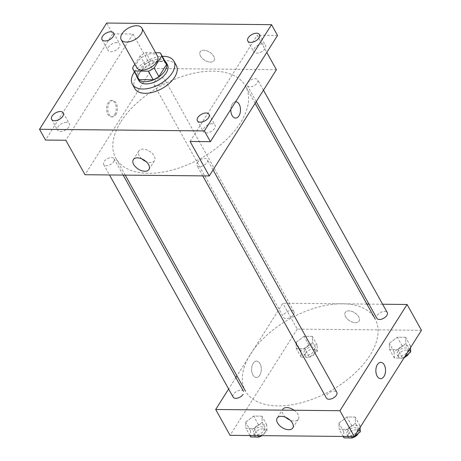 <?xml version="1.0" encoding="UTF-8"?>
<svg xmlns="http://www.w3.org/2000/svg" width="461" height="461" viewBox="0 0 461 461"><rect width="100%" height="100%" fill="white"/><g stroke="black" fill="none" stroke-linecap="round" stroke-linejoin="round"><path stroke-width="0.35" stroke-dasharray="2.31 1.73" d="M136.773 67.681A11.877 6.615 150.9 0 1 137.591 61.809A11.877 6.615 150.9 0 1 148.206 54.335A11.877 6.615 150.9 0 1 157.524 56.127M155.634 52.733L145.947 52.64A15.951 8.886 150.9 0 0 140.184 55.804L134.854 64.235M159.967 52.779L164.761 61.394L150.741 61.255L145.947 52.64M140.184 55.804L144.979 64.419L137.401 76.405L132.607 67.79M144.979 64.419A15.951 8.886 150.9 0 1 150.741 61.255M164.761 61.394A15.951 8.886 150.9 0 1 165.879 62.759M138.006 78.272A15.951 8.886 150.9 0 1 137.401 76.405M164.929 61.054A16.331 9.099 -29.1 0 0 159.045 59.279A16.331 9.099 -29.1 0 0 143.757 65.064A16.331 9.099 -29.1 0 0 137.055 76.566M138.876 80.612A16.331 9.099 150.9 0 1 140 72.544A16.331 9.099 150.9 0 1 160.244 61.434A16.331 9.099 150.9 0 1 167.406 64.73M134.433 71.858A23.747 13.236 150.9 0 1 162.307 56.346M134.785 88.529A23.747 13.236 150.9 0 1 136.421 76.791A23.747 13.236 150.9 0 1 157.65 61.843A23.747 13.236 150.9 0 1 176.292 65.427M276.41 69.703L152.165 68.482L132.987 34.022L112.674 33.82L106.681 23.05M277.539 35.439L257.232 35.243L266.798 52.433M200.523 56.104A8.165 4.743 -147.7 0 0 207.513 61.578A8.165 4.743 -147.7 0 0 213.996 60.529A8.165 4.743 -147.7 0 0 209.628 52.162A8.165 4.743 -147.7 0 0 200.195 51.805A8.165 4.743 -147.7 0 0 200.523 56.104A8.165 4.743 -147.7 0 0 207.513 61.578A8.165 4.743 -147.7 0 0 213.996 60.535A8.165 4.743 -147.7 0 0 209.628 52.162A8.165 4.743 -147.7 0 0 200.195 51.811A8.165 4.743 -147.7 0 0 200.523 56.104M116.771 42.556A6.679 3.723 -29.1 0 0 109.983 45.368A6.679 3.723 -29.1 0 0 108.03 50.399A6.679 3.723 -29.1 0 0 110.957 51.747A6.679 3.723 -29.1 0 0 117.745 48.935A6.679 3.723 -29.1 0 0 119.704 43.904A6.679 3.723 -29.1 0 0 116.771 42.556M66.355 122.315A6.679 3.723 -29.1 0 0 59.573 125.127A6.679 3.723 -29.1 0 0 57.613 130.163A6.679 3.723 -29.1 0 0 60.547 131.506A6.679 3.723 -29.1 0 0 67.335 128.7A6.679 3.723 -29.1 0 0 69.288 123.663A6.679 3.723 -29.1 0 0 66.355 122.315M132.987 34.022L65.837 140.259M112.674 33.82L45.524 140.058M212.106 123.75A6.679 3.723 -29.1 0 0 205.318 126.562A6.679 3.723 -29.1 0 0 203.364 131.592A6.679 3.723 -29.1 0 0 206.298 132.941A6.679 3.723 -29.1 0 0 213.08 130.129A6.679 3.723 -29.1 0 0 215.039 125.098A6.679 3.723 -29.1 0 0 212.106 123.75M262.522 43.991A6.679 3.723 -29.1 0 0 255.734 46.803A6.679 3.723 -29.1 0 0 253.775 51.834A6.679 3.723 -29.1 0 0 256.708 53.182A6.679 3.723 -29.1 0 0 263.496 50.37A6.679 3.723 -29.1 0 0 265.45 45.339A6.679 3.723 -29.1 0 0 262.522 43.991M190.082 141.481L257.232 35.243M120.978 121.623A74.221 41.363 150.9 0 1 187.316 74.901A74.221 41.363 150.9 0 1 245.563 86.115A74.221 41.363 150.9 0 1 200.829 158.354A74.221 41.363 150.9 0 1 115.861 158.307A74.221 41.363 150.9 0 1 120.978 121.623M152.165 68.482L85.014 174.719M197.366 162.502A5.935 3.308 150.9 0 1 202.673 158.763A5.935 3.308 150.9 0 1 207.335 159.662A5.935 3.308 150.9 0 1 203.756 165.441A5.935 3.308 150.9 0 1 196.956 165.436A5.935 3.308 150.9 0 1 197.366 162.502M154.504 81.828A5.935 3.308 150.9 0 1 159.811 78.088A5.935 3.308 150.9 0 1 164.468 78.987A5.935 3.308 150.9 0 1 160.889 84.761A5.935 3.308 150.9 0 1 154.095 84.761A5.935 3.308 150.9 0 1 154.504 81.828M247.782 82.744A5.935 3.308 150.9 0 1 253.089 79.004A5.935 3.308 150.9 0 1 257.751 79.903A5.935 3.308 150.9 0 1 254.172 85.683A5.935 3.308 150.9 0 1 247.373 85.677A5.935 3.308 150.9 0 1 247.782 82.744M113.648 161.678A5.935 3.308 -29.1 0 0 114.057 158.745A5.935 3.308 -29.1 0 0 107.257 158.74A5.935 3.308 -29.1 0 0 103.679 164.519A5.935 3.308 -29.1 0 0 108.341 165.418A5.935 3.308 -29.1 0 0 113.648 161.678M230.811 109.366A8.165 4.846 -89.4 0 1 232.344 103.973A8.165 4.846 -89.4 0 1 235.634 101.737M114.697 114.599A8.165 4.846 90.6 0 0 115.924 105.673A8.165 4.846 90.6 0 0 111.481 100.515A8.165 4.846 90.6 0 0 106.554 108.629A8.165 4.846 90.6 0 0 111.32 116.84A8.165 4.846 90.6 0 0 114.697 114.599M115.901 114.61A8.165 4.846 90.6 0 0 117.129 105.684A8.165 4.846 90.6 0 0 112.686 100.527A8.165 4.846 90.6 0 0 107.759 108.64A8.165 4.846 90.6 0 0 112.524 116.852A8.165 4.846 90.6 0 0 115.901 114.61M235.559 118.062L235.565 118.062A8.165 4.846 -89.4 0 1 231.117 112.899A8.165 4.846 -89.4 0 1 232.344 103.973A8.165 4.846 -89.4 0 1 235.721 101.737L235.721 101.737M141.763 158.843A9.243 5.365 32.3 0 1 139.222 155.76A9.243 5.365 32.3 0 1 138.847 150.891A9.243 5.365 32.3 0 1 149.531 151.294A9.243 5.365 32.3 0 1 154.475 160.768A9.243 5.365 32.3 0 1 146.045 161.546M250.456 354.238A74.221 41.363 150.9 0 1 316.788 307.516A74.221 41.363 150.9 0 1 375.035 318.73A74.221 41.363 150.9 0 1 330.301 390.968A74.221 41.363 150.9 0 1 245.333 390.922A74.221 41.363 150.9 0 1 250.456 354.238M243.529 391.36A5.935 3.308 -29.1 0 0 236.729 391.354A5.935 3.308 -29.1 0 0 233.151 397.134M377.254 315.359A5.935 3.308 150.9 0 1 382.561 311.619A5.935 3.308 150.9 0 1 387.223 312.518M283.976 314.442A5.935 3.308 150.9 0 1 289.283 310.702A5.935 3.308 150.9 0 1 293.939 311.601A5.935 3.308 150.9 0 1 290.361 317.381A5.935 3.308 150.9 0 1 283.567 317.375L154.095 84.761M326.837 395.117A5.935 3.308 150.9 0 1 332.145 391.377A5.935 3.308 150.9 0 1 336.807 392.276M382.607 304.231L368.944 304.099M366.881 304.076L282.835 303.252L236.948 375.853M235.859 377.576L228.627 389.009M421.469 330.318L297.224 329.096L282.835 303.252M345.583 316.719A8.165 4.743 -147.7 0 0 352.567 322.193A8.165 4.743 -147.7 0 0 359.056 321.144A8.165 4.743 -147.7 0 0 354.688 312.777A8.165 4.743 -147.7 0 0 345.249 312.42A8.165 4.743 -147.7 0 0 345.583 316.719A8.165 4.743 -147.7 0 0 352.567 322.199A8.165 4.743 -147.7 0 0 359.05 321.15A8.165 4.743 -147.7 0 0 354.682 312.777A8.165 4.743 -147.7 0 0 345.249 312.425A8.165 4.743 -147.7 0 0 345.583 316.719M347.467 429.335L355.483 423.244L355.218 417.078L346.937 416.998L338.927 423.083L339.192 429.254L347.467 429.335L355.483 423.244L355.218 417.078L346.937 416.998L338.927 423.083L339.192 429.254L347.467 429.335L351.472 436.527M304.6 348.66L312.616 342.569L312.351 336.397L304.076 336.317L296.06 342.408L296.325 348.574L304.6 348.66L312.616 342.569L312.351 336.397L304.076 336.317L296.06 342.408L296.325 348.574L304.6 348.66L309.4 357.275L317.41 351.184L317.145 345.012L308.87 344.932L300.854 351.023L301.119 357.189L309.4 357.275M297.224 329.096L230.074 435.334M397.883 349.576L405.893 343.485L405.628 337.319L397.353 337.233L389.338 343.324L389.603 349.496L397.883 349.576L405.893 343.485L405.628 337.319L397.353 337.233L389.338 343.324L389.603 349.496L397.883 349.576L402.678 358.191L404.937 356.474M254.19 428.419L262.2 422.328L261.934 416.156L253.659 416.076L245.65 422.167L245.909 428.338L254.19 428.419L262.2 422.328L261.934 416.156L253.659 416.076L245.65 422.167L245.909 428.338L254.19 428.419L258.195 435.61M259.75 375.214A8.165 4.846 90.6 0 0 260.978 366.288A8.165 4.846 90.6 0 0 256.535 361.13A8.165 4.846 90.6 0 0 251.608 369.244A8.165 4.846 90.6 0 0 256.374 377.455A8.165 4.846 90.6 0 0 259.75 375.214A8.165 4.846 90.6 0 0 260.984 366.288A8.165 4.846 90.6 0 0 256.535 361.13A8.165 4.846 90.6 0 0 251.614 369.244A8.165 4.846 90.6 0 0 256.379 377.455A8.165 4.846 90.6 0 0 259.756 375.214M380.619 378.677L380.619 378.677A8.165 4.846 -89.4 0 1 376.176 373.514A8.165 4.846 -89.4 0 1 377.403 364.593A8.165 4.846 -89.4 0 1 380.78 362.352L380.78 362.352M285.624 417.303A9.243 5.365 32.3 0 1 283.083 414.22A9.243 5.365 32.3 0 1 282.708 409.356L277.188 418.081M294.135 410.261A9.243 5.365 32.3 0 1 298.336 419.233A9.243 5.365 32.3 0 1 289.9 420.011M260.822 435.633L266.994 430.943L266.735 424.777L258.454 424.69L250.444 430.781L250.709 436.953M253.942 430.816A5.935 3.308 150.9 0 1 259.249 427.076A5.935 3.308 150.9 0 1 263.905 427.975A5.935 3.308 150.9 0 1 260.327 433.755A5.935 3.308 150.9 0 1 253.533 433.749A5.935 3.308 150.9 0 1 253.942 430.816M266.994 430.943L262.2 422.328M266.735 424.777L261.934 416.156M258.454 424.69L253.659 416.076M250.444 430.781L245.65 422.167M249.914 435.53L245.909 428.338M256.414 437.005A5.935 3.308 150.9 0 1 254.731 435.904A5.935 3.308 150.9 0 1 255.14 432.971A5.935 3.308 150.9 0 1 260.448 429.231A5.935 3.308 150.9 0 1 265.104 430.13A5.935 3.308 150.9 0 1 261.969 435.645M259.232 436.844A5.935 3.308 150.9 0 1 258.362 437.028M360.087 427.433L360.012 425.693L351.731 425.612L343.722 431.698L343.987 437.869M354.1 436.555L354.521 436.233M347.219 431.732A5.935 3.308 150.9 0 1 352.527 427.998A5.935 3.308 150.9 0 1 357.189 428.891A5.935 3.308 150.9 0 1 353.61 434.671A5.935 3.308 150.9 0 1 346.81 434.665A5.935 3.308 150.9 0 1 347.219 431.732M358.877 429.347L355.483 423.244M360.012 425.693L355.218 417.078M351.731 425.612L346.937 416.998M343.722 431.698L338.927 423.083M343.197 436.446L339.192 429.254M349.697 437.927A5.935 3.308 150.9 0 1 348.009 436.821A5.935 3.308 150.9 0 1 348.418 433.887A5.935 3.308 150.9 0 1 353.725 430.148A5.935 3.308 150.9 0 1 358.387 431.047A5.935 3.308 150.9 0 1 358.318 433.352M352.509 437.766A5.935 3.308 150.9 0 1 351.645 437.944M304.352 351.057A5.935 3.308 150.9 0 1 309.659 347.317A5.935 3.308 150.9 0 1 314.321 348.216A5.935 3.308 150.9 0 1 310.743 353.996A5.935 3.308 150.9 0 1 303.943 353.99A5.935 3.308 150.9 0 1 304.352 351.057M317.41 351.184L312.616 342.569M317.145 345.012L312.351 336.397M308.87 344.932L304.076 336.317M300.854 351.023L296.06 342.408M301.119 357.189L296.325 348.574M305.551 353.212A5.935 3.308 150.9 0 1 310.858 349.473A5.935 3.308 150.9 0 1 315.52 350.372A5.935 3.308 150.9 0 1 311.941 356.146A5.935 3.308 150.9 0 1 305.142 356.146A5.935 3.308 150.9 0 1 305.551 353.212M410.497 347.669L410.423 345.934L402.148 345.848L394.138 351.939L394.403 358.111L402.678 358.191M397.636 351.974A5.935 3.308 150.9 0 1 402.943 348.234A5.935 3.308 150.9 0 1 407.599 349.133A5.935 3.308 150.9 0 1 404.02 354.912A5.935 3.308 150.9 0 1 397.226 354.907A5.935 3.308 150.9 0 1 397.636 351.974M409.287 349.588L405.893 343.485M410.423 345.934L405.628 337.319M402.148 345.848L397.353 337.233M394.138 351.939L389.338 343.324M394.403 358.111L389.603 349.496M404.262 357.534A5.935 3.308 150.9 0 1 398.425 357.062A5.935 3.308 150.9 0 1 398.834 354.129A5.935 3.308 150.9 0 1 404.141 350.389A5.935 3.308 150.9 0 1 408.798 351.288A5.935 3.308 150.9 0 1 408.734 353.587M247.782 41.064L253.775 51.834M259.457 34.569L265.45 45.339M102.037 39.629L108.03 50.399M113.706 33.134L119.704 43.904M51.62 119.393L57.613 130.163M63.295 112.893L69.288 123.663M197.371 120.822L203.364 131.592M209.04 114.328L215.039 125.098M112.686 100.527L111.481 100.515M112.524 116.852L111.32 116.84M138.847 150.891L133.333 159.621M154.475 160.768L148.961 169.498M255.152 103.339L245.563 86.115M125.219 175.111L115.861 158.307M103.679 164.519L109.488 174.961M114.057 158.745L123.156 175.094M263.467 90.177L257.751 79.903M256.241 101.61L247.373 85.677M293.939 311.601L164.468 78.987M213.057 169.936L207.335 159.662M202.771 175.877L196.956 165.436M298.336 419.233L292.816 427.958M265.104 430.13L263.905 427.975M254.731 435.904L253.533 433.749M358.387 431.047L357.189 428.891M348.009 436.821L346.81 434.665M315.52 350.372L314.321 348.216M305.142 356.146L303.943 353.99M408.798 351.288L407.599 349.133M398.425 357.062L397.226 354.907"/><path stroke-width="0.69" d="M122.004 33.809A11.877 6.615 150.9 0 1 132.618 26.335A11.877 6.615 150.9 0 1 141.936 28.127A11.877 6.615 150.9 0 1 134.779 39.686A11.877 6.615 150.9 0 1 121.185 39.681A11.877 6.615 150.9 0 1 122.004 33.809M141.936 28.127L157.524 56.127A11.877 6.615 150.9 0 1 150.367 67.686A11.877 6.615 150.9 0 1 136.773 67.681L121.185 39.681M161.079 54.144L165.879 62.759A15.951 8.886 150.9 0 1 166.484 64.632L158.907 76.618A15.951 8.886 150.9 0 1 153.144 79.782L139.118 79.644L134.324 71.029L148.344 71.167A15.951 8.886 150.9 0 0 154.112 68.003L161.69 56.012A15.951 8.886 150.9 0 0 161.079 54.144A15.951 8.886 150.9 0 0 159.967 52.779L155.634 52.733M134.854 64.235L132.607 67.79A15.951 8.886 150.9 0 0 133.212 69.657A15.951 8.886 150.9 0 0 134.324 71.029M139.118 79.644A15.951 8.886 150.9 0 1 138.006 78.272L133.212 69.657M137.055 76.566A16.331 9.099 -29.1 0 0 137.678 78.456A16.331 9.099 -29.1 0 0 156.365 78.468A16.331 9.099 -29.1 0 0 166.208 62.575A16.331 9.099 -29.1 0 0 164.929 61.054M166.208 62.575L167.406 64.73A16.331 9.099 150.9 0 1 157.564 80.623A16.331 9.099 150.9 0 1 138.876 80.612L137.678 78.456M153.144 79.782L148.344 71.167M166.484 64.632L161.69 56.012M158.907 76.618L154.112 68.003M162.307 56.346A23.747 13.236 150.9 0 1 173.895 61.123A23.747 13.236 150.9 0 1 159.581 84.236A23.747 13.236 150.9 0 1 132.388 84.225A23.747 13.236 150.9 0 1 134.024 72.486A23.747 13.236 150.9 0 1 134.433 71.858M173.895 61.123L176.292 65.427A23.747 13.236 150.9 0 1 161.978 88.547A23.747 13.236 150.9 0 1 134.785 88.529L132.388 84.225M200.299 122.171A6.679 3.723 150.9 0 1 197.371 120.822A6.679 3.723 150.9 0 1 201.394 114.322A6.679 3.723 150.9 0 1 209.04 114.328A6.679 3.723 150.9 0 1 207.087 119.359A6.679 3.723 150.9 0 1 200.299 122.171M54.554 120.742A6.679 3.723 150.9 0 1 51.62 119.393A6.679 3.723 150.9 0 1 55.648 112.887A6.679 3.723 150.9 0 1 63.295 112.893A6.679 3.723 150.9 0 1 61.336 117.93A6.679 3.723 150.9 0 1 54.554 120.742M104.964 40.977A6.679 3.723 150.9 0 1 102.037 39.629A6.679 3.723 150.9 0 1 106.059 33.129A6.679 3.723 150.9 0 1 113.706 33.134A6.679 3.723 150.9 0 1 111.752 38.165A6.679 3.723 150.9 0 1 104.964 40.977M250.715 42.412A6.679 3.723 150.9 0 1 247.782 41.064A6.679 3.723 150.9 0 1 251.81 34.563A6.679 3.723 150.9 0 1 259.457 34.569A6.679 3.723 150.9 0 1 257.503 39.6A6.679 3.723 150.9 0 1 250.715 42.412M271.546 24.669L106.681 23.05L39.531 129.287L204.396 130.907L271.546 24.669L277.539 35.439L210.389 141.677L204.396 130.907M39.531 129.287L45.524 140.058L65.837 140.259L85.014 174.719L209.259 175.941L276.41 69.703L266.798 52.433M209.259 175.941L190.082 141.481L210.389 141.677M133.707 164.485A9.243 5.365 32.3 0 1 133.333 159.621A9.243 5.365 32.3 0 1 144.011 160.025A9.243 5.365 32.3 0 1 148.961 169.498A9.243 5.365 32.3 0 1 141.613 170.685A9.243 5.365 32.3 0 1 133.707 164.485M235.634 101.737A8.165 4.846 -89.4 0 1 235.721 101.737A8.165 4.846 -89.4 0 1 240.486 109.949A8.165 4.846 -89.4 0 1 235.565 118.062A8.165 4.846 -89.4 0 1 230.811 109.366M235.721 101.737A8.165 4.846 -89.4 0 1 240.486 109.949A8.165 4.846 -89.4 0 1 235.559 118.062M146.045 161.546A9.243 5.365 32.3 0 1 141.763 158.843M109.488 174.961L233.151 397.134A5.935 3.308 -29.1 0 0 237.813 398.033A5.935 3.308 -29.1 0 0 243.12 394.293M263.467 90.177L387.223 312.518A5.935 3.308 150.9 0 1 383.644 318.297A5.935 3.308 150.9 0 1 376.844 318.292L256.241 101.61M213.057 169.936L336.807 392.276A5.935 3.308 150.9 0 1 333.228 398.056A5.935 3.308 150.9 0 1 326.428 398.05L202.771 175.877M228.627 389.009L215.69 409.489L339.93 410.711L407.08 304.473L382.607 304.231M368.944 304.099L366.881 304.076M236.948 375.853L235.859 377.576M215.69 409.489L230.074 435.334L354.319 436.555L421.469 330.318L407.08 304.473M354.319 436.555L339.93 410.711M277.562 422.95A9.243 5.365 32.3 0 1 277.188 418.081A9.243 5.365 32.3 0 1 287.871 418.484A9.243 5.365 32.3 0 1 292.816 427.958A9.243 5.365 32.3 0 1 285.474 429.145A9.243 5.365 32.3 0 1 277.562 422.95M377.403 364.593A8.165 4.846 -89.4 0 1 380.78 362.352A8.165 4.846 -89.4 0 1 385.546 370.563A8.165 4.846 -89.4 0 1 380.619 378.677A8.165 4.846 -89.4 0 1 376.176 373.514A8.165 4.846 -89.4 0 1 377.403 364.593M380.78 362.352A8.165 4.846 -89.4 0 1 385.546 370.563A8.165 4.846 -89.4 0 1 380.619 378.677M282.708 409.356A9.243 5.365 32.3 0 1 294.135 410.261M289.9 420.011A9.243 5.365 32.3 0 1 285.624 417.303M249.914 435.53L250.709 436.953L258.984 437.034L260.822 435.633M258.984 437.034L258.195 435.61M261.969 435.645A5.935 3.308 150.9 0 1 259.232 436.844M258.362 437.028A5.935 3.308 150.9 0 1 256.414 437.005M354.521 436.233L360.277 431.859L360.087 427.433M343.197 436.446L343.987 437.869L352.262 437.95L354.1 436.555M360.277 431.859L358.877 429.347M352.262 437.95L351.472 436.527M358.318 433.352A5.935 3.308 150.9 0 1 352.509 437.766M351.645 437.944A5.935 3.308 150.9 0 1 349.697 437.927M404.937 356.474L410.688 352.1L410.497 347.669M410.688 352.1L409.287 349.588M408.734 353.587A5.935 3.308 150.9 0 1 404.262 357.534M375.035 318.73L255.152 103.339M245.333 390.922L125.219 175.111M123.156 175.094L243.529 391.36"/></g></svg>
